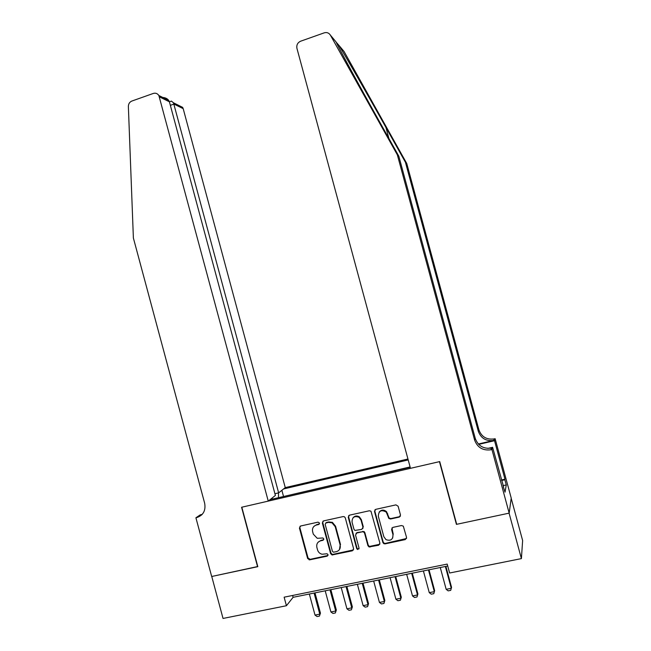 <?xml version="1.0" encoding="UTF-8"?>
<svg xmlns="http://www.w3.org/2000/svg" width="651" height="651" viewBox="0 0 651 651"><rect width="100%" height="100%" fill="white"/><g stroke="black" fill="none" stroke-linecap="round" stroke-linejoin="round"><path stroke-width="0.98" d="M319.527 523.07L318.046 522.143L300.599 526.008L299.427 528.059L307.622 558.493L309.713 559.836L327.209 556.133L328.047 554.693L327.062 553.757L322.099 554.237C319.796 553.659 318.282 552.219 317.55 549.924L316.866 547.385C316.296 544.024 317.566 541.835 320.674 540.81L322.945 540.322L323.783 538.882L322.937 537.978L317.24 538.296L313.302 534.154L312.618 531.607C312.049 528.254 313.318 526.057 316.419 525.015L318.689 524.519L319.527 523.07M399.234 517.114L400.487 514.998L398.119 506.234L395.93 504.875L375.733 509.351L374.496 511.458L382.886 542.511L383.797 543.675L385.058 543.878L405.304 539.589L406.566 537.482L403.319 526.163L401.504 525.528L392.822 527.4L391.576 529.499L392.992 534.74C393.001 539.557 390.673 541.193 386.01 539.646L383.838 536.693L378.312 516.235C378.679 510.742 381.34 509.375 386.287 512.134L388.85 518.473L390.559 519.002L399.234 517.114L400.422 516.121M456.587 523.909L456.424 524.372L509.082 513.151L521.402 558.607L522.631 540.517L511.181 498.292M456.424 524.372L439.458 461.649L241.822 507.202L257.82 566.671L211.754 576.477L223.033 618.45L286.432 605.731L293.105 597.309L447.725 566.004M521.402 558.607L449.621 573.002L447.204 564.083L284.129 597.187L286.432 605.731M345.307 517.911L344.469 516.796L343.175 516.568L323.539 520.922L322.343 522.989L330.602 553.61L332.01 554.961L352.403 550.795L353.615 548.728L345.307 517.911M349.457 515.177L369.361 510.766L370.956 511.19L379.899 543.146L378.67 545.229L369.044 546.946L367.937 545.684L364.552 533.136L363.657 531.981L362.404 531.786L356.756 533.006L355.536 535.089L359.051 548.118L357.554 549.525L356.699 548.614L348.236 517.26L349.457 515.177M407.949 459.012L285.26 487.615L183.183 108.652L173.947 104.07L170.342 105.332M408.201 459.94L283.567 488.958M270.157 499.602L410.187 467.28M332.246 522.932L332.051 522.232M410.097 466.946L282.876 496.664M363.535 531.924L364.3 531.761M292.608 595.47L293.105 597.309M283.454 496.192L281.875 490.309M278.514 492.897L278.482 497.681M272.631 499.032L271.996 498.137M319.438 523.941L316.825 524.584L314.034 526.277M318.136 542.21L321.081 540.346L323.726 539.695M300.07 526.228L299.859 527.619L308.045 557.997L310.136 559.339L328.006 555.458M322.929 521.199L322.741 522.558L330.985 553.122L332.392 554.473L353.534 549.892M326.005 522.899L325.166 524.348L332.417 551.251L333.377 552.186L336.315 551.682C339.448 550.665 340.733 548.467 340.164 545.09L335.2 526.659L332.043 522.826L328.405 522.371L325.638 523.054M339.48 549.542L340.164 545.09M326.395 522.468L328.796 521.939L332.425 522.395L335.574 526.211L340.53 544.61M355.991 533.405L357.09 532.551L363.982 531.533L364.877 532.681L368.254 545.204L369.361 546.466L379.842 544.244M348.749 515.527L348.594 516.837L357.033 548.134L357.887 549.045L359.026 548.842M361.045 520.125L359.059 517.301C354.396 515.616 352.053 517.22 352.036 522.102L353.965 529.255L354.909 530.435L361.753 529.377L362.973 527.294L361.045 520.125L361.37 519.685L359.393 516.878C356.919 515.462 354.795 515.779 353.021 517.83M362.867 528.514L362.973 527.294M361.37 519.685L363.307 526.854M379.126 512.158C381.331 509.587 383.813 509.44 386.572 511.71L389.127 518.041L390.836 518.57L399.494 516.682M392.683 538.027L392.992 534.74M391.918 527.937L393.261 534.276M374.927 509.79L374.805 511.035L383.179 542.039L384.082 543.203L385.343 543.398L406.541 538.499M309.339 594.021L315.011 615.089L319.771 614.153L314.091 593.061M320.447 613.136L319.438 616.082L320.447 613.136L314.994 592.882M319.438 616.082L317.061 616.546L315.011 615.089M274.925 493.727L278.652 492.864L173.475 102.793L182.638 107.374L183.183 108.652M278.652 492.864L285.26 487.615M257.576 566.72L241.578 507.259L268.253 501.107L158.852 95.502C157.461 93.467 155.613 92.784 153.31 93.443L131.876 101.043C129.598 102.028 128.426 103.851 128.369 106.495L133.382 238.014L204.666 503.264C205.903 510.555 203.275 515.332 196.773 517.586L195.91 517.781L211.681 576.501L257.78 566.516M195.91 517.781L200.264 514.843L202.184 514.404M268.253 501.107L275.389 495.444L169.398 101.808L159.43 96.861M178.317 105.218L182.638 107.374M201.818 514.786L196.773 517.586M162.766 97.455C165.411 97.658 167.405 98.659 168.755 100.441L169.398 101.808L171.4 101.1L173.475 102.793M170.196 101.523L171.4 101.1M335.517 41.273L336.006 41.859C338.821 48.011 358.677 84.5 378.361 119.629L398.827 156.207L475.287 438.489C478.103 445.902 483.49 449.1 491.44 448.075L490.927 449.784L491.944 449.548L509.172 513.134L456.701 524.307L439.726 461.583L410.472 468.329L296.929 48.329C296.376 45.009 297.613 42.632 300.64 41.208L324.206 32.851C326.843 32.111 328.901 32.867 330.374 35.121L397.354 154.857L474.612 440.084C477.46 447.579 482.896 450.809 490.927 449.784M338.862 45.277L344.053 51.478L406.745 163.466L405.435 162.27L385.913 127.384C367.384 94.232 345.51 56.051 338.862 45.277L336.372 42.405M406.745 163.466L478.924 429.896C481.585 436.894 486.663 439.897 494.174 438.912L495.126 438.693L511.214 498.064L509.172 513.134M398.827 156.207L397.354 154.857M478.355 444.006L493.718 440.434C486.142 441.419 481.008 438.383 478.322 431.32L405.435 162.27M501.457 479.974L504.964 479.193L504.867 479.763L501.595 480.487M503.329 486.883L505.038 492.18L506.266 484.93L504.867 479.763M503.589 486.826L492.604 447.302L491.944 449.548M495.126 438.693L494.532 440.703L478.713 444.381M504.964 479.193L494.532 440.703M487.819 448.409L492.604 447.302M506.266 484.93L502.995 485.654M325.207 590.807L330.911 611.964L335.704 611.02L330 589.839M336.339 610.011L335.346 612.965L336.339 610.011L330.854 589.668M335.346 612.965L332.954 613.437L330.911 611.964M341.222 587.568L346.942 608.815L351.784 607.863L346.047 586.592M352.37 606.862L351.394 609.824L352.37 606.862L346.861 586.429M351.394 609.824L348.977 610.296L346.942 608.815M357.366 584.297L363.12 605.633L368.002 604.681L362.241 583.312M368.539 603.68L367.587 606.651L368.539 603.68L363.006 583.158M367.587 606.651L365.146 607.131L363.12 605.633M373.658 581.001L379.435 602.427L384.359 601.467L378.573 580M384.855 600.474L383.919 603.453L384.855 600.474L379.289 579.862M383.919 603.453L381.462 603.933L379.435 602.427M390.087 577.673L395.898 599.197L400.87 598.22L395.051 576.664M401.309 597.236L400.398 600.222L401.309 597.236L395.718 576.534M400.398 600.222L397.916 600.71L395.898 599.197M406.672 574.312L412.506 595.934L417.519 594.949L411.668 573.303M417.909 593.972L417.014 596.967L417.909 593.972L412.295 573.173M417.014 596.967L414.516 597.455L412.506 595.934M423.394 570.927L429.261 592.646L434.323 591.653L428.448 569.902M434.656 590.677L433.786 593.679L434.656 590.677L429.009 569.788M433.786 593.679L431.263 594.176L429.261 592.646M440.271 567.509L446.171 589.326L451.273 588.317L445.365 566.476M451.558 587.348L450.712 590.367L451.558 587.348L445.886 566.37M450.712 590.367L448.165 590.864L446.171 589.326M316.825 524.584L316.419 525.015M323.344 539.858L322.945 540.322M321.081 540.346L320.674 540.81M327.599 555.637L327.209 556.133M310.136 559.339L309.713 559.836M308.045 557.997L307.622 558.493M299.859 527.619L299.427 528.059M319.096 524.079L318.689 524.519M352.744 550.307L352.403 550.795M333.1 554.473L332.718 554.961M330.985 553.122L330.602 553.61M322.741 522.558L322.343 522.989M335.574 526.211L335.2 526.659M328.796 521.939L328.405 522.371M378.963 544.749L378.67 545.229M370.411 546.563L370.094 547.043M368.254 545.204L367.937 545.684M364.877 532.681L364.552 533.136M362.729 531.33L362.404 531.786M357.09 532.551L356.756 533.006M357.033 548.134L356.699 548.614M348.594 516.837L348.236 517.26M390.836 518.57L390.559 519.002M388.655 517.22L388.378 517.651M387.736 513.802L387.451 514.233M391.853 529.051L391.576 529.499M405.557 539.118L405.304 539.589M385.343 543.398L385.058 543.878M383.179 542.039L382.886 542.511M374.805 511.035L374.496 511.458M385.913 127.384L388.916 138.492M475.287 438.489L474.612 440.084M478.322 431.32L478.924 429.896M336.006 41.859L330.374 35.121M493.718 440.434L494.174 438.912M309.55 559.355L309.135 559.852M332.392 554.473L332.01 554.961M332.425 522.395L332.043 522.826M369.361 546.466L369.044 546.946M363.982 531.533L363.657 531.981M357.887 549.045L357.554 549.525M359.393 516.878L359.059 517.301M389.127 518.041L388.85 518.473M386.572 511.71L386.287 512.134M384.082 543.203L383.797 543.675M158.852 95.502L168.755 100.441"/></g></svg>
